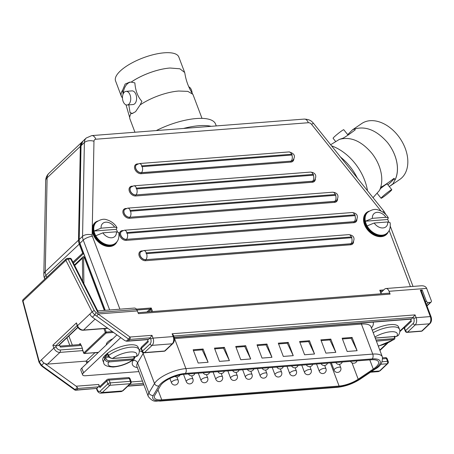 <?xml version="1.0" encoding="UTF-8"?>
<svg xmlns="http://www.w3.org/2000/svg" width="454" height="454" viewBox="0 0 454 454"><rect width="100%" height="100%" fill="white"/><g stroke="black" fill="none" stroke-linecap="round" stroke-linejoin="round"><path stroke-width="0.68" d="M83.911 257.798A0.698 0.505 46.6 0 0 83.587 258.457L83.899 283.688M59.463 344.858L60.303 347.083L81.289 345.449A1.782 1.067 85.6 0 0 80.653 344.62L80.233 343.502L80.08 344.541M106.395 344.841A9.965 3.484 -20.7 0 1 107.774 341.947A9.965 3.484 -20.7 0 1 112.813 338.763M81.289 345.449L82.35 348.258A1.782 1.067 85.6 0 1 82.514 349.54L82.872 350.238M73.44 263.099L83.581 253.502A0.698 0.42 -94.4 0 0 83.598 253.485M375.259 338.105L396.467 336.459L398.323 335.432L396.694 336.352L375.225 338.02M376.417 341.164L394.027 339.53C394.844 339.24 395.105 338.156 394.804 336.272M396.467 336.459A0.891 0.533 -94.4 0 0 396.694 336.352A15.26 5.335 -20.7 0 0 391.666 331.692A15.26 5.335 -20.7 0 0 374.856 337.038M378.216 345.925A15.26 5.335 -20.7 0 0 392.971 339.876A0.891 0.533 -94.4 0 0 393.124 338.673L375.98 340.006M116.922 334.882L81.816 368.098A7.116 2.486 159.3 0 0 80.835 370.169L82.605 374.851A7.116 2.486 -20.7 0 1 83.587 372.774L120.673 337.685A7.116 2.486 -20.7 0 1 120.73 337.628M398.311 335.449C399.838 333.105 400.218 331.045 399.452 329.258L398.567 326.92A18.818 6.577 159.3 0 0 372.314 330.308M108.444 355.981L105.407 356.214A17.933 6.265 -20.7 0 1 107.337 354.387L107.921 354.614A0.891 0.312 -20.7 0 1 108.148 354.268L107.292 353.405L106.616 354.006A18.699 6.532 159.3 0 0 104.607 355.913L104.023 356.504A18.818 6.577 159.3 0 0 102.831 360.459L103.716 362.797A18.818 6.577 159.3 0 1 104.681 359.137C105.595 361.032 106.979 361.969 108.829 361.946A0.891 0.533 -94.4 0 0 108.983 360.743L107.689 360.476L106.52 359.574L105.476 357.4L105.407 356.214A0.891 0.692 -138.3 0 1 104.607 355.913M112.303 358.529A0.891 0.533 -94.4 0 0 112.331 358.529L135.945 356.696L137.795 355.664L136.172 356.589L112.558 358.422C110.827 358.331 109.505 357.338 108.591 355.437L108.148 354.268M133.896 356.401C134.299 357.843 133.862 358.677 132.596 358.91A0.891 0.533 -94.4 0 1 132.443 360.113A15.26 5.335 -20.7 0 1 114.8 366.554A15.26 5.335 -20.7 0 1 108.829 361.946L133.504 359.761C127.154 364.006 120.355 366.429 113.114 367.031C106.968 366.656 103.835 365.249 103.716 362.797M135.945 356.696A0.891 0.533 -94.4 0 0 136.172 356.589A15.26 5.335 -20.7 0 0 130.202 351.981A15.26 5.335 -20.7 0 0 112.558 358.422A0.891 0.533 -94.4 0 1 112.331 358.529C109.675 357.905 108.353 356.992 108.364 355.783A0.891 0.312 -20.7 0 1 108.591 355.437A18.818 6.577 159.3 0 1 126.91 347.707A18.818 6.577 159.3 0 1 138.93 349.495C139.69 351.277 139.31 353.343 137.783 355.686M138.93 349.495L138.044 347.157A18.818 6.577 159.3 0 0 125.735 345.426A18.818 6.577 159.3 0 0 107.292 353.405M104.023 356.504L104.681 359.137A0.891 0.312 159.3 0 1 105.918 358.575M107.768 354.353L107.337 354.387A0.891 0.579 -129.4 0 1 106.616 354.006M380.946 292.62L384.595 289.17A5.34 3.206 85.6 0 1 385.945 288.523A5.34 3.206 85.6 0 1 389.055 291.298L390.117 294.107A1.782 1.067 85.6 0 0 389.078 293.182L138.09 312.675M97.724 221.047A14.795 10.641 46.6 0 0 92.264 228.379A19.465 14.017 46.5 0 0 92.236 229.985A14.795 10.641 46.6 0 0 103.16 245.137A14.795 10.641 46.6 0 0 117.058 241.483M380.475 291.377L380.77 291.099L379.777 290.237L381.383 293.778M148.367 311.875L150.785 309.594L151.227 307.988L146.852 311.994M98.745 384.459L99.92 387.58L106.838 381.037L107.899 383.846L100.266 391.07A3.558 2.139 85.6 0 1 97.292 389.646L96.816 388.397L98.433 386.87A1.782 1.067 85.6 0 0 98.745 384.459L76.181 386.212L77.339 387.489L75.086 389.617L43.306 366.679L42.801 366.9L41.053 365.43A1.782 0.454 130.2 0 0 41.615 365.249L39.311 361.855L23.001 300.928L65.909 260.329A1.782 0.806 -26.9 0 1 68.128 259.143L70.682 258.945A1.782 0.806 -26.9 0 1 71.471 259.217A1.782 1.782 0 0 0 69.746 258.247A1.782 1.067 85.6 0 1 70.682 258.945L97.899 312.522L136.705 309.503A5.34 3.206 -94.4 0 0 134.288 308.067L97.729 310.911M174.2 337.566L411.262 319.151A1.782 1.067 85.6 0 0 411.716 318.935L415.058 314.889L172.128 333.758L173.19 336.567A5.34 3.206 85.6 0 1 172.265 343.791L164.626 351.016L144.48 352.582L152.113 345.358A5.34 3.206 -94.4 0 0 153.038 338.128L151.977 335.324L150.251 337.844L150.722 339.087A3.558 2.139 85.6 0 1 150.104 343.911L142.471 351.129L141.41 348.326L148.322 341.783L147.516 339.637M421.267 290.855L422.163 290.01L426.334 301.047L425.438 301.893M420.319 290.151L430.307 316.591A1.782 0.624 -20.7 0 1 431.079 316.813L421.085 290.373A1.782 0.624 -20.7 0 0 420.319 290.151L422.163 290.01M76.181 386.212L44.004 362.99A5.34 3.842 -133.4 0 1 41.507 359.778A5.34 3.842 -133.4 0 0 47.528 364.114L86.056 361.123L94.96 352.696M86.056 361.123L86.64 362.678L87.622 362.604M385.945 288.523L421.153 285.787C423.985 285.657 425.824 286.519 426.658 288.375L431.3 300.661A1.782 1.283 -133.4 0 1 431.107 302.063A1.782 1.283 -133.4 0 1 430.471 302.33L426.885 305.724M390.117 294.107L138.459 313.652L136.705 309.503M127.046 341.226L148.18 339.586A1.782 1.067 85.6 0 0 148.634 339.371L150.251 337.844L129.696 339.439A1.782 1.067 -94.4 0 0 130.003 337.027A1.782 0.318 125.8 0 1 128.516 339.059L126.269 341.187L124.583 340.415L92.406 317.187L94.795 314.928L96.736 316.12L98.285 313.964L137.426 310.922M410.598 319.202L411.403 321.347L404.491 327.89A1.782 1.283 -133.4 0 1 404.69 326.488L411.069 320.45M107.621 328.168L83.536 330.041A5.34 3.842 -133.4 0 1 77.515 325.688L89.903 313.964A5.34 3.842 46.6 0 0 89.909 313.975L92.105 311.898L94.795 314.928L96.18 312.67L94.324 310.712L68.128 259.143A1.782 1.067 -94.4 0 0 67.192 258.445A1.782 1.782 0 0 0 66.102 258.928A1.782 1.283 46.6 0 0 65.909 260.329L92.105 311.898A1.782 0.806 -26.9 0 1 94.324 310.712M89.909 313.975A5.34 3.842 46.6 0 0 92.406 317.187M71.471 259.217L98.007 311.461L97.899 312.522M95.079 319.117L83.536 330.041A1.782 1.067 -94.4 0 1 83.088 330.251C80.443 330.228 78.502 328.878 77.265 326.21A1.782 0.624 -20.7 0 1 77.515 325.688L76.454 322.885L52.834 345.227L53.895 348.036L39.311 361.855A1.782 0.42 -15 0 0 39.01 362.201L22.7 301.28A1.782 0.42 -15 0 1 23.001 300.928A1.782 1.283 -133.4 0 1 23.194 299.526L66.102 258.928M75.812 390.213A1.782 1.067 -94.4 0 0 76.261 389.997A1.782 1.283 -133.4 0 1 75.086 389.617A1.782 0.318 125.8 0 1 74.632 389.878A1.782 1.782 0 0 0 75.812 390.213L96.816 388.397L76.261 389.997L77.878 388.465L77.339 387.489M126.269 341.187L128.079 340.965L129.696 339.439A1.782 1.283 46.6 0 1 128.516 339.059L96.736 316.12M150.722 339.087A1.782 0.624 -20.7 0 1 153.038 338.128L173.19 336.567A1.782 0.624 -20.7 0 1 173.956 336.783L173.349 335.177L172.128 333.758M99.92 387.58A1.782 1.283 -133.4 0 1 100.118 386.178L107.031 379.635A1.782 1.283 46.6 0 0 106.838 381.037A1.782 0.624 -20.7 0 1 109.153 380.077L129.305 378.511L130.366 381.32L110.214 382.887L109.153 380.077A1.782 1.067 -94.4 0 0 108.12 379.152L128.266 377.586A1.782 1.067 85.6 0 1 129.305 378.511A1.782 0.624 -20.7 0 1 130.071 378.732A1.782 1.782 0 0 0 128.266 377.586M77.889 327.425L58.929 345.363A1.782 1.283 -133.4 0 1 58.294 345.63L55.74 345.829L77.061 325.66M52.834 345.227L55.74 345.829L56.211 347.077A3.558 2.559 -133.4 0 0 60.229 349.977L82.35 348.258M76.454 322.885L77.265 326.21M426.368 304.362L428.343 302.495L430.471 302.33M428.343 302.495A1.782 1.283 -133.4 0 1 426.334 301.047M82.651 281.225L82.418 258.235A2.849 2.049 -133.4 0 1 82.923 256.936A2.849 2.049 -133.4 0 1 83.627 256.561L84.013 257.571M216.269 125.923L215.559 124.05A44.492 15.55 159.3 0 0 196.389 118.534A44.492 15.55 159.3 0 0 156.295 130.576M211.161 126.32A44.492 15.55 159.3 0 0 183.484 128.465M193.166 94.988L192.774 94.216L187.831 91.379L178.74 91.027A33.817 11.815 159.3 0 0 140.104 104.942L135.576 111.684L132.142 113.54L131.121 113.443A33.817 11.815 159.3 0 0 129.992 119.13L134.946 132.239M131.121 113.443L130.037 112.524L128.828 104.874M122.472 98.036L121.768 96.929A33.817 11.815 -20.7 0 1 122.603 90.25L125.139 84.075L129.702 82.134L131.178 82.129A33.817 11.815 -20.7 0 1 170.046 68.015L179.875 68.792L184.647 72.453L184.88 73.338M130.576 82.112A15.748 9.455 -94.4 0 0 123.096 94.006L122.603 90.25M131.178 82.129L134.866 82.866C135.44 90.698 137.783 96.844 141.886 101.31L140.161 104.936M122.103 97.445A33.817 11.815 -20.7 0 1 121.297 96.117A33.817 11.815 -20.7 0 1 122.54 90.25M131.121 82.134A33.817 11.815 -20.7 0 1 170.046 68.015M184.636 72.413L178.814 57.005A33.817 11.815 159.3 0 0 164.24 52.812A33.817 11.815 159.3 0 0 129.992 64.014A33.817 11.815 159.3 0 0 115.549 80.908L121.297 96.117M130.037 112.524A15.748 9.455 -94.4 0 0 132.818 113.421M126.064 91.345L131.955 90.885A6.85 4.114 85.6 0 1 136.586 97.4A6.85 4.114 85.6 0 1 133.016 104.545L127.126 105.005A6.85 4.114 85.6 0 1 123.142 101.446A6.85 4.114 85.6 0 1 126.064 91.345A6.85 4.114 85.6 0 1 130.701 97.854A6.85 4.114 85.6 0 1 127.126 105.005M192.15 93.229A6.85 4.114 -94.4 0 0 191.497 90.13A6.85 4.114 -94.4 0 0 188.779 86.793M367.507 190.765A44.492 30.702 -124.3 0 0 342.509 151.557A44.492 30.702 -124.3 0 0 331.545 145.847M373.029 197.66L379.487 190.43A33.817 23.336 -124.3 0 0 371.735 153.151C361.236 140.893 350.448 136.308 339.365 139.401L330.66 144.741M347.702 134.628L352.52 129.827L354.398 129.061L355.204 129.867C349.501 134.18 345.426 136.96 342.974 138.203L339.365 139.401M379.754 189.851L381.491 186.906C383.902 185.731 388.091 182.877 394.049 178.343L394.39 178.706M354.983 129.486L355.204 129.867M354.398 129.061C365.584 125.735 376.587 130.196 387.421 142.437A33.817 23.336 55.7 0 1 394.997 179.937L392.92 183.881L389.277 186.554M394.049 178.343L394.997 179.937M387.421 142.437A33.817 23.336 55.7 0 1 395.042 179.994M390.65 185.675L399.798 179.432A33.817 23.336 -124.3 0 0 397.795 135.36A33.817 23.336 -124.3 0 0 361.668 123.573L352.52 129.821M387.892 184.829A15.748 1.254 141.3 0 0 394.157 178.445M380.469 188.643A6.85 0.545 -38.7 0 1 385.298 184.96A6.85 0.545 -38.7 0 1 387.188 183.949L391.791 189.693A6.85 0.545 -38.7 0 1 386.78 194.403A6.85 0.545 -38.7 0 1 381.093 198.262A6.85 0.545 -38.7 0 1 384.027 195.265A6.85 0.545 -38.7 0 1 389.901 190.708A6.85 0.545 -38.7 0 1 391.791 189.693M348.059 135.071L343.78 129.731A6.85 0.545 141.3 0 0 338.094 133.584A6.85 0.545 141.3 0 0 333.083 138.294L335.597 141.432M357.343 178.076A44.492 30.702 -124.3 0 0 340.528 157.067M367.104 225.905A14.239 10.243 46.6 0 0 387.16 233.038C389.628 231.058 390.627 227.624 390.162 222.749L387.716 221.961L374.181 223.016L367.104 225.905A14.239 10.243 -133.4 0 1 365.339 221.223L372.411 218.334L385.951 217.284L388.318 217.858L387.637 219.492L365.339 221.223A14.239 10.243 46.6 0 1 367.587 212.358C371.65 209.572 375.14 208.761 378.057 209.93C384.368 211.814 387.387 216.064 388.318 217.858M387.637 219.492A14.239 10.243 -133.4 0 1 388.777 221.966M95.783 235.739A14.239 10.243 46.6 0 0 115.838 242.873C118.307 240.892 119.311 237.459 118.84 232.579L116.4 231.795L102.859 232.851L95.783 235.739A14.239 10.243 -133.4 0 1 94.018 231.058L101.094 228.169L114.629 227.119L116.996 227.692L116.315 229.327L94.018 231.058A14.239 10.243 46.6 0 1 96.265 222.188C100.328 219.407 103.818 218.595 106.735 219.764C113.046 221.648 116.065 225.899 116.996 227.692M116.315 229.327A14.239 10.243 -133.4 0 1 117.455 231.795M208.102 362.269L198.171 363.041L193.16 349.779L203.091 349.007L208.102 362.269L202.195 349.858L193.449 350.539M229.389 360.612L219.458 361.384L214.447 348.127L224.378 347.355L229.389 360.612L223.482 348.207L214.731 348.888M299.583 341.516L309.52 340.744L314.526 354.001L304.594 354.773L299.583 341.516M320.87 339.859L330.801 339.087L335.812 352.349L325.881 353.121L320.87 339.859M347.162 351.47L342.157 338.207L352.088 337.435L357.099 350.698L347.162 351.47M271.957 357.309L262.026 358.081L257.015 344.819L266.946 344.047L271.957 357.309L266.05 344.898L257.304 345.579M278.302 343.167L288.233 342.395L293.244 355.658L283.313 356.424L278.302 343.167M250.676 358.961L240.739 359.733L235.728 346.476L245.665 345.704L250.676 358.961L244.763 346.55L236.018 347.231M160.523 385.611A16.906 5.908 -20.7 0 1 184.386 374.278L371.241 359.767A16.906 5.908 -20.7 0 1 378.528 361.861A16.906 5.908 -20.7 0 1 373.273 369.085L358.195 379.226A16.906 5.908 -20.7 0 1 339.104 386.048L161.743 399.826A16.906 5.908 -20.7 0 1 154.462 397.727A16.906 5.908 -20.7 0 1 154.95 395.014L160.523 385.611M404.469 326.738L399.804 331.148M386.706 343.542L380.157 349.739A7.116 2.486 -20.7 0 1 379.782 350.074M138.879 371.599L85.67 375.736A7.116 2.486 -20.7 0 1 82.605 374.851M245.665 345.704L244.763 346.55M288.233 342.395L287.337 343.247L278.586 343.928M266.946 344.047L266.05 344.898M352.088 337.435L351.192 338.287L342.441 338.968M330.801 339.087L329.905 339.938L321.154 340.619M309.52 340.744L308.618 341.595L299.873 342.271M224.378 347.355L223.482 348.207M203.091 349.007L202.195 349.858M351.192 338.287L357.099 350.698M329.905 339.938L335.812 352.349M308.618 341.595L314.526 354.001M287.337 343.247L293.244 355.658M45.269 271.617A10.51 5.896 -178.9 0 0 43.834 274.505A10.51 10.51 0 0 0 44.515 278.427A10.51 3.672 -20.7 0 1 45.962 275.362A10.51 7.559 -133.4 0 1 45.269 271.617L47.102 177.826A10.51 7.559 -133.4 0 1 48.953 173.292A10.51 10.51 0 0 0 45.667 180.72A10.51 5.896 1.1 0 1 47.102 177.826L80.335 146.381L78.502 240.166L45.269 271.617M48.953 173.292L82.549 141.523A10.51 7.559 46.6 0 0 82.185 141.841A10.51 7.559 46.6 0 0 80.335 146.381A0.698 0.392 1.1 0 1 80.943 146.194M79.115 239.984A0.698 0.392 1.1 0 0 78.502 240.166A10.51 7.559 46.6 0 0 79.195 243.917L82.611 252.946A0.698 0.505 46.6 0 0 83.4 253.519A0.698 0.42 -94.4 0 0 83.53 253.309M46.694 277.292L45.962 275.362L79.859 243.582M72.334 345.142L68.866 335.966M98.456 352.349L84.558 353.433L106.128 333.02A0.698 0.42 -94.4 0 0 106.247 332.073L105.339 332.453A0.698 0.505 46.6 0 0 106.128 333.02L113.545 332.447M112.371 331.596L106.247 332.073L104.919 328.56M83.269 252.611L72.935 262.1M83.661 257.9L84.478 257.134A0.698 0.698 0 0 1 84.904 256.941L84.904 256.941A0.698 0.42 -94.4 0 0 84.728 257.026A0.698 0.505 46.6 0 0 84.399 257.685L85.063 257.35M83.587 258.457L84.399 257.685L104.318 310.4M103.898 328.639L105.339 332.453L83.672 353.064A0.698 0.698 0 0 0 84.382 353.513A0.698 0.42 -94.4 0 0 84.558 353.433A0.698 0.505 -133.4 0 1 83.769 352.86L82.514 349.54M98.325 352.48L94.909 352.741M73.389 262.991L83.581 253.502M80.653 344.62L80.233 343.502L79.047 344.62M399.452 329.258A18.818 6.577 159.3 0 0 373.199 332.646M394.424 336.164C394.821 337.606 394.39 338.446 393.124 338.673M104.238 357.968A0.891 0.312 159.3 0 1 105.476 357.4L109.181 357.116M132.596 358.91L108.983 360.743M105.249 310.326L79.904 243.248A10.51 7.559 -133.4 0 1 79.212 239.502L81.039 145.711L84.382 142.55L82.554 236.341A10.51 7.559 46.6 0 0 83.247 240.087A7.009 2.446 -20.7 0 1 92.366 236.307A3.501 2.52 -133.4 0 1 92.134 235.059L92.236 229.985M81.033 146.103A0.698 0.392 1.1 0 1 80.948 145.904L79.115 239.695A0.698 0.392 -178.9 0 1 79.212 239.502L82.554 236.341A7.009 3.927 1.1 0 1 92.134 235.059M79.115 239.695L79.808 243.452L83.247 240.087L109.658 309.986M82.889 141.177L80.948 145.904A0.698 0.392 1.1 0 1 81.039 145.711A10.51 7.559 -133.4 0 1 82.889 141.177L86.232 138.016A10.51 7.559 46.6 0 0 84.382 142.55A7.009 3.927 1.1 0 1 93.967 141.273A3.501 2.52 -133.4 0 1 95.828 139.23L308.334 122.728A3.501 2.52 -133.4 0 1 311.586 124.368L380.917 210.968M314.293 180.522A4.892 3.518 -133.4 0 1 314.242 180.567A4.892 3.518 -133.4 0 1 312.5 181.299L312.596 181.214A4.892 3.518 46.6 0 0 314.338 180.476L314.242 180.567M336.499 200.634A4.892 3.518 -133.4 0 1 336.448 200.679A4.892 3.518 -133.4 0 1 334.706 201.411L334.802 201.326A4.892 3.518 46.6 0 0 336.545 200.589L336.448 200.679M352.531 243.06A4.892 3.518 -133.4 0 1 352.48 243.106A4.892 3.518 -133.4 0 1 350.738 243.843L350.834 243.753A4.892 3.518 46.6 0 0 352.576 243.021L352.48 243.106M355.868 220.967A4.892 3.518 -133.4 0 1 355.817 221.013A4.892 3.518 -133.4 0 1 354.075 221.745L354.171 221.654A4.892 3.518 46.6 0 0 355.913 220.922L355.817 221.013M146.563 253.655A0.443 0.318 -133.4 0 1 146.267 252.872L351.311 236.948A0.443 0.318 -133.4 0 1 351.606 237.726L146.563 253.655A4.449 2.673 -94.4 0 1 145.791 259.677L350.834 243.753A4.449 2.673 -94.4 0 0 351.606 237.726M141.932 251.045A0.698 0.42 85.6 0 1 141.869 250.909A5.596 4.024 46.6 0 0 139.259 256.158A5.596 4.024 46.6 0 0 145.575 260.715L350.619 244.791A0.698 0.42 85.6 0 1 350.738 243.843L145.791 259.677A4.892 3.518 46.6 0 1 140.825 256.799A4.892 3.518 46.6 0 1 140.808 251.834L143.68 250.563L348.723 234.639C354.483 235.257 355.13 239.031 352.576 243.021M351.311 236.948A4.449 2.673 -94.4 0 0 348.723 234.639M146.267 252.872A4.449 2.673 -94.4 0 0 143.68 250.563M127.194 233.322A0.443 0.318 -133.4 0 1 126.899 232.544L354.648 214.85A0.443 0.318 -133.4 0 1 354.943 215.633L127.194 233.322A4.449 2.673 -94.4 0 1 126.422 239.343L354.171 221.654A4.449 2.673 -94.4 0 0 354.943 215.633M122.563 230.711A0.698 0.42 85.6 0 1 122.501 230.575A5.596 4.024 46.6 0 0 119.89 235.825A5.596 4.024 46.6 0 0 126.206 240.387L353.955 222.693A0.698 0.42 85.6 0 1 354.075 221.745L126.422 239.343A4.892 3.518 46.6 0 1 121.456 236.466A4.892 3.518 46.6 0 1 121.439 231.5L124.311 230.229L352.06 212.54C357.82 213.159 358.467 216.938 355.913 220.922M354.648 214.85A4.449 2.673 -94.4 0 0 352.06 212.54M126.899 232.544A4.449 2.673 -94.4 0 0 124.311 230.229M130.531 211.224A0.443 0.318 -133.4 0 1 130.236 210.446L335.279 194.522A0.443 0.318 -133.4 0 1 335.574 195.299L130.531 211.224A4.449 2.673 -94.4 0 1 129.759 217.25L334.802 201.326A4.449 2.673 -94.4 0 0 335.574 195.299M126.286 208.448L125.837 208.482A5.596 4.024 46.6 0 0 123.227 213.732A5.596 4.024 46.6 0 0 129.543 218.289L334.587 202.365A0.698 0.42 85.6 0 1 334.706 201.411L129.759 217.25A4.892 3.518 46.6 0 1 124.793 214.367A4.892 3.518 46.6 0 1 124.771 209.407L127.642 208.136L332.691 192.207C338.451 192.825 339.098 196.605 336.545 200.589M335.279 194.522A4.449 2.673 -94.4 0 0 332.691 192.207M130.236 210.446A4.449 2.673 -94.4 0 0 127.642 208.136M136.705 188.909A0.443 0.318 -133.4 0 1 136.41 188.132L313.073 174.41A0.443 0.318 -133.4 0 1 313.368 175.187L136.705 188.909A4.449 2.673 -94.4 0 1 135.933 194.931L312.596 181.214A4.449 2.673 -94.4 0 0 313.368 175.187M132.074 186.299A0.698 0.42 85.6 0 1 132.006 186.163A5.596 4.024 46.6 0 0 129.401 191.418A5.596 4.024 46.6 0 0 135.712 195.975L312.38 182.253A0.698 0.42 85.6 0 1 312.5 181.299L135.933 194.931A4.892 3.518 46.6 0 1 130.968 192.053A4.892 3.518 46.6 0 1 130.945 187.088L133.817 185.817L310.485 172.094C316.245 172.713 316.892 176.493 314.338 180.476M313.073 174.41A4.449 2.673 -94.4 0 0 310.485 172.094M136.41 188.132A4.449 2.673 -94.4 0 0 133.817 185.817M291.871 155.018L142.164 166.646A0.443 0.318 -133.4 0 1 141.875 165.869L291.576 154.241A0.443 0.318 -133.4 0 1 291.871 155.018A4.449 2.673 -94.4 0 1 291.099 161.045A4.892 3.518 46.6 0 0 292.841 160.307C295.843 156.21 294.555 153.412 288.988 151.931A4.449 2.673 85.6 0 1 291.576 154.241M292.796 160.353A4.892 3.518 -133.4 0 1 292.745 160.398A4.892 3.518 -133.4 0 1 291.003 161.136L141.398 172.673A4.449 2.673 85.6 0 0 142.164 166.646M141.875 165.869A4.449 2.673 -94.4 0 0 139.282 163.559L288.988 151.931M136.314 164.916L136.41 164.825A4.892 3.518 46.6 0 0 136.427 169.79A4.892 3.518 46.6 0 0 141.398 172.673L141.302 172.764A4.892 3.518 -133.4 0 1 136.336 169.881A4.892 3.518 -133.4 0 1 136.314 164.916A4.892 3.518 -133.4 0 1 136.365 164.876M86.232 138.016L91.753 135.593A7.009 4.205 85.6 0 1 95.828 139.23M91.753 135.593L304.254 119.084A7.009 4.205 85.6 0 1 308.334 122.728M304.254 119.084C310.894 119.447 311.909 121.78 313.521 123.335A7.009 0.556 141.3 0 0 311.586 124.368M313.521 123.335L384.107 211.496A7.009 0.556 141.3 0 0 382.864 212.075M384.107 211.496L385.889 214.611A7.009 2.446 159.3 0 0 385.304 214.027M136.972 310.031L149.99 309.021A0.698 0.505 -133.4 0 1 150.785 309.594L151.551 311.631M380.446 291.303A0.698 0.505 -133.4 0 1 380.77 291.099L382.711 290.946M389.157 230.388L410.41 286.622M119.907 309.185L92.366 236.307M92.264 228.379L93.967 141.273M115.367 243.316A14.301 10.289 -133.4 0 1 97.417 240.699A14.301 10.289 -133.4 0 1 95.8 222.63M369.045 211.212A14.795 10.641 46.6 0 0 368.586 231.012A14.795 10.641 46.6 0 0 388.38 231.648M386.689 233.481A14.301 10.289 -133.4 0 1 368.739 230.865A14.301 10.289 -133.4 0 1 367.116 212.801M366.299 226.852A9.369 6.742 46.6 0 0 372.615 233.526M94.977 236.687A9.369 6.742 46.6 0 0 101.293 243.355M290.883 162.084A0.698 0.42 85.6 0 1 291.003 161.136L141.302 172.764A0.698 0.42 -94.4 0 0 141.177 173.712L290.883 162.084A5.596 4.024 46.6 0 0 293.857 158.911M137.539 164.042A0.698 0.42 85.6 0 1 137.471 163.905A5.596 4.024 46.6 0 0 134.866 169.155A5.596 4.024 46.6 0 0 141.177 173.712M137.92 163.866L137.471 163.905M126.206 240.387A0.698 0.42 85.6 0 1 126.325 239.434A4.892 3.518 -133.4 0 1 121.36 236.557A4.892 3.518 -133.4 0 1 121.343 231.591A4.892 3.518 -133.4 0 1 121.388 231.546M353.955 222.693A5.596 4.024 46.6 0 0 356.929 219.526M122.949 230.541L122.501 230.575M135.712 195.975A0.698 0.42 85.6 0 1 135.837 195.021A4.892 3.518 -133.4 0 1 130.871 192.144A4.892 3.518 -133.4 0 1 130.848 187.179A4.892 3.518 -133.4 0 1 130.9 187.133M312.38 182.253A5.596 4.024 46.6 0 0 315.354 179.08M132.454 186.129L132.006 186.163M145.575 260.715A0.698 0.42 85.6 0 1 145.694 259.767A4.892 3.518 -133.4 0 1 140.729 256.89A4.892 3.518 -133.4 0 1 140.712 251.925A4.892 3.518 -133.4 0 1 140.757 251.879M350.619 244.791A5.596 4.024 46.6 0 0 353.592 241.619M142.318 250.875L141.869 250.909M152.578 311.552L151.227 307.988L136.421 309.134M383.795 289.924L379.777 290.237L381.122 293.8M334.587 202.365A5.596 4.024 46.6 0 0 337.56 199.192M129.543 218.289A0.698 0.42 85.6 0 1 129.662 217.341A4.892 3.518 -133.4 0 1 124.697 214.458A4.892 3.518 -133.4 0 1 124.68 209.493A4.892 3.518 -133.4 0 1 124.725 209.453M77.878 388.465L98.433 386.87M173.666 336.022L413.333 317.408L413.804 318.657A3.558 2.139 85.6 0 1 413.185 323.475L405.553 330.699L404.491 327.89A1.782 0.624 -20.7 0 0 404.247 328.407L405.309 331.216A1.782 1.782 0 0 0 407.107 332.362A1.782 1.067 -94.4 0 0 407.561 332.146L415.194 324.922A5.34 3.206 -94.4 0 0 416.119 317.698L415.058 314.889M411.716 318.935L174.149 337.39M47.528 364.114L59.922 352.389L82.747 350.613M56.211 347.077A1.782 0.624 -20.7 0 0 53.895 348.036A5.34 3.842 46.6 0 0 59.922 352.389A1.782 1.067 -94.4 0 0 60.229 349.977M389.055 291.298L426.658 288.375M43.306 366.679L41.615 365.249L44.004 362.99M143.844 384.748L128.034 385.974M129.651 384.447L143.333 383.38M142.454 381.065L131.229 381.939M148.634 339.371L128.079 340.965M382.722 358.83L386.428 358.541L387.489 361.35L382.126 361.764M413.185 323.475A1.782 1.283 46.6 0 0 415.194 324.922L429.382 323.821L421.749 331.045L407.561 332.146A1.782 1.283 -133.4 0 1 405.553 330.699A1.782 0.624 159.3 0 0 405.309 331.216M413.804 318.657A1.782 0.624 -20.7 0 1 416.119 317.698L430.307 316.591A5.34 3.206 85.6 0 1 429.382 323.821A1.782 1.283 46.6 0 0 430.017 323.554C431.578 321.79 431.936 319.542 431.079 316.813M150.104 343.911A1.782 1.283 46.6 0 0 152.113 345.358L172.265 343.791A1.782 1.283 46.6 0 0 172.895 343.525C174.461 341.76 174.813 339.513 173.956 336.783M98.285 313.964L96.18 312.67M130.69 383.465A1.782 1.782 0 0 0 131.132 381.542A1.782 0.624 159.3 0 0 130.366 381.32A1.782 1.067 85.6 0 1 130.054 383.732A1.782 1.283 46.6 0 0 130.69 383.465L123.057 390.684A1.782 1.283 -133.4 0 1 122.421 390.951A5.34 3.206 85.6 0 1 121.07 391.598L100.919 393.158A5.34 3.206 -94.4 0 0 102.275 392.517L109.908 385.293L130.054 383.732L122.421 390.951L102.275 392.517A1.782 1.283 -133.4 0 1 100.266 391.07M380.611 364.267L387.177 363.762L379.544 370.98A5.34 3.206 85.6 0 1 378.188 371.627L370.475 372.223M382.62 357.831L385.389 357.616A1.782 1.067 85.6 0 1 386.428 358.541A1.782 0.624 -20.7 0 1 387.194 358.762L388.255 361.571A1.782 0.624 159.3 0 0 387.489 361.35A1.782 1.067 85.6 0 1 387.177 363.762A1.782 1.283 46.6 0 0 387.812 363.489L380.18 370.714A1.782 1.283 -133.4 0 1 379.544 370.98L371.378 371.616M109.908 385.293A1.782 1.067 -94.4 0 0 110.214 382.887A1.782 0.624 159.3 0 0 107.899 383.846A1.782 1.283 46.6 0 0 109.908 385.293M421.749 331.045A1.782 1.067 85.6 0 1 421.301 331.261A1.782 1.782 0 0 0 422.385 330.779A1.782 1.283 -133.4 0 1 421.749 331.045M164.626 351.016A1.782 1.067 85.6 0 1 164.178 351.231A1.782 1.782 0 0 0 165.262 350.749A1.782 1.283 -133.4 0 1 164.626 351.016M142.227 351.651A1.782 1.782 0 0 0 144.026 352.798A1.782 1.067 -94.4 0 0 144.48 352.582A1.782 1.283 -133.4 0 1 142.471 351.129A1.782 0.624 159.3 0 0 142.227 351.651L141.166 348.842A1.782 0.624 -20.7 0 1 141.41 348.326A1.782 1.283 -133.4 0 1 141.608 346.918L147.987 340.886M100.919 393.158C99.193 393.209 97.899 392.211 97.043 390.168A1.782 0.624 -20.7 0 1 97.292 389.646M151.977 335.324L130.003 337.027L98.143 314.032M77.759 327.215L58.294 345.63M404.247 327.141L399.804 331.346M387.092 343.377L379.845 350.233M82.418 258.235L74.689 265.55M387.716 221.961A8.898 6.401 -133.4 0 1 383.011 227.948A8.898 6.401 -133.4 0 1 374.181 223.016M372.411 218.334A8.898 6.401 -133.4 0 1 377.121 212.347A8.898 6.401 -133.4 0 1 385.951 217.284M387.16 233.038L386.632 233.538A14.239 10.243 -133.4 0 1 366.577 226.404A14.239 10.243 -133.4 0 1 367.059 212.852L367.587 212.358M364.727 217.296A13.716 9.869 46.6 0 0 369.045 230.575A13.716 9.869 46.6 0 0 382.064 235.62M116.4 231.795A8.898 6.401 -133.4 0 1 111.69 237.782A8.898 6.401 -133.4 0 1 102.859 232.851M101.094 228.169A8.898 6.401 -133.4 0 1 105.799 222.182A8.898 6.401 -133.4 0 1 114.629 227.119M115.838 242.873L115.31 243.372A14.239 10.243 -133.4 0 1 102.814 243.724A14.239 10.243 -133.4 0 1 93.49 231.557A14.239 10.243 -133.4 0 1 95.737 222.687L96.265 222.188M93.405 227.131A13.716 9.869 46.6 0 0 97.724 240.41A13.716 9.869 46.6 0 0 110.748 245.455M372.144 358.915A18.688 6.532 -20.7 0 1 374.385 369.221L359.307 379.362A18.688 6.532 -20.7 0 1 338.207 386.899L160.847 400.672A18.688 6.532 -20.7 0 1 153.333 395.36L158.911 385.957A18.688 6.532 -20.7 0 1 185.283 373.426L372.144 358.915A3.558 2.139 -94.4 0 0 372.757 354.097L185.902 368.608L174.552 338.582L361.412 324.065A22.246 7.775 -20.7 0 1 370.997 326.823L382.342 356.855A22.246 7.775 159.3 0 0 372.757 354.097L361.412 324.065A3.558 2.139 -94.4 0 1 361.14 323.044M373.273 369.085L369.794 359.874M358.195 379.226L351.992 362.82M339.104 386.048L330.37 362.939M161.743 399.826L157.992 389.884M340.733 367.598A3.558 1.243 159.3 0 0 336.964 367.695A3.558 1.243 159.3 0 0 334.076 370.118A3.558 3.558 0 0 0 337.68 372.405A3.558 3.558 0 0 0 340.733 367.598L339.496 364.324M325.949 368.75A3.558 1.243 159.3 0 0 322.181 368.841A3.558 1.243 159.3 0 0 319.293 371.264A3.558 3.558 0 0 0 322.896 373.557A3.558 3.558 0 0 0 325.949 368.75L324.712 365.476M311.172 369.897A3.558 1.243 159.3 0 0 307.403 369.993A3.558 1.243 159.3 0 0 304.509 372.411A3.558 3.558 0 0 0 308.118 374.703A3.558 3.558 0 0 0 311.172 369.897L309.934 366.628M296.388 371.043A3.558 1.243 159.3 0 0 292.62 371.139A3.558 1.243 159.3 0 0 289.731 373.563A3.558 3.558 0 0 0 293.335 375.85A3.558 3.558 0 0 0 296.388 371.043L295.157 367.774M281.611 372.195A3.558 1.243 159.3 0 0 277.837 372.286A3.558 1.243 159.3 0 0 274.948 374.709A3.558 3.558 0 0 0 278.552 377.002A3.558 3.558 0 0 0 281.611 372.195L280.373 368.926M266.827 373.341A3.558 1.243 159.3 0 0 263.059 373.438A3.558 1.243 159.3 0 0 260.165 375.855A3.558 3.558 0 0 0 263.774 378.148A3.558 3.558 0 0 0 266.827 373.341L265.596 370.078M252.044 374.488A3.558 1.243 159.3 0 0 248.276 374.584A3.558 1.243 159.3 0 0 245.387 377.007A3.558 3.558 0 0 0 248.991 379.294A3.558 3.558 0 0 0 252.044 374.488L250.812 371.224M237.266 375.64A3.558 1.243 159.3 0 0 233.492 375.73A3.558 1.243 159.3 0 0 230.604 378.154A3.558 3.558 0 0 0 234.213 380.446A3.558 3.558 0 0 0 237.266 375.64L236.029 372.371M222.483 376.786A3.558 1.243 159.3 0 0 218.714 376.882A3.558 1.243 159.3 0 0 215.826 379.3A3.558 3.558 0 0 0 219.43 381.593A3.558 3.558 0 0 0 222.483 376.786L221.251 373.523M207.699 377.932A3.558 1.243 159.3 0 0 203.931 378.029A3.558 1.243 159.3 0 0 201.043 380.452A3.558 3.558 0 0 0 204.646 382.739A3.558 3.558 0 0 0 207.699 377.932L206.468 374.669M192.922 379.079A3.558 1.243 159.3 0 0 189.153 379.175A3.558 1.243 159.3 0 0 186.259 381.598A3.558 3.558 0 0 0 189.868 383.891A3.558 3.558 0 0 0 192.922 379.079L191.684 375.816M178.138 380.231A3.558 1.243 159.3 0 0 174.37 380.321A3.558 1.243 159.3 0 0 171.481 382.745A3.558 3.558 0 0 0 175.085 385.037A3.558 3.558 0 0 0 178.138 380.231L176.907 376.962M185.283 373.426A3.558 2.139 -94.4 0 0 185.902 368.608A22.246 7.775 159.3 0 0 154.508 383.522L143.158 353.496A22.246 7.775 -20.7 0 1 143.629 352.781M174.381 338.593A22.246 7.775 -20.7 0 1 174.552 338.582A3.558 2.139 85.6 0 1 174.279 337.56M371.434 327.981A25.804 9.018 159.3 0 0 373.006 322.124M158.911 385.957A3.558 3.053 -149.3 0 1 154.508 383.522L148.929 392.926A22.246 7.775 159.3 0 0 148.288 396.495L136.938 366.469A22.246 7.775 -20.7 0 1 137.585 362.899L143.158 353.496A3.558 3.053 30.7 0 0 139.264 350.993M141.046 348.19A25.804 9.018 159.3 0 0 139.179 350.397M153.333 395.36A3.558 3.053 30.7 0 1 148.929 392.926L137.585 362.899A3.558 3.053 30.7 0 0 133.175 360.465A25.804 9.018 159.3 0 0 137.375 367.626M135.388 356.736L134.441 358.331M133.669 359.63L133.175 360.465M374.385 369.221A3.558 1.861 56.1 0 0 375.191 369.051C380.441 366.395 382.824 362.326 382.342 356.855M375.191 369.051L360.113 379.192A3.558 1.861 -123.9 0 1 359.307 379.362M360.113 379.192C352.951 383.761 345.346 386.473 337.305 387.33A3.558 2.139 -94.4 0 0 338.207 386.899M337.305 387.33L159.944 401.103A3.558 2.139 -94.4 0 0 160.847 400.672M83.587 372.774L81.816 368.098M45.667 180.72L43.834 274.505M44.515 278.427L44.77 279.114M66.942 337.782L69.797 345.341M84.382 353.513L98.376 352.429M98.246 352.554L94.824 352.82M82.532 350.051L83.672 353.064M394.032 339.53L378.313 346.186M107.921 354.614L108.364 355.783M134.282 356.509C134.577 358.393 134.322 359.477 133.504 359.761M136.41 164.825L139.282 163.559M387.705 219.424L387.96 220.088M390.332 226.381L413.021 286.423M79.808 243.452L105.084 310.337M372.598 233.515L366.31 226.869M101.276 243.35L94.988 236.704M407.107 332.362L421.301 331.261M422.385 330.779L430.017 323.554M144.026 352.798L164.178 351.231M165.262 350.749L172.895 343.525M404.69 326.488A1.782 1.782 0 0 0 404.247 328.407M141.608 346.918A1.782 1.782 0 0 0 141.166 348.842M69.746 258.247L67.192 258.445M41.053 365.425L39.01 362.207M23.194 299.526A1.782 1.782 0 0 0 22.7 301.28M42.812 366.911L74.632 389.878M97.043 390.168L96.452 388.607M108.12 379.152A1.782 1.782 0 0 0 107.031 379.635M131.132 381.542L130.071 378.732M123.057 390.684L121.07 391.598M143.912 384.924L127.829 386.172M387.194 358.762A1.782 1.782 0 0 0 385.389 357.616M387.812 363.489A1.782 1.782 0 0 0 388.255 361.571M380.18 370.714L378.188 371.627M86.271 361.702L88.78 361.509M83.088 330.251L107.842 328.333M431.107 302.063L426.976 305.968M404.145 327.578L399.787 331.698M387.75 343.082L379.936 350.482M202.002 118.369L193.177 95.022M129.713 117.558L126.013 104.84M184.874 73.31C186.032 80.852 188.671 87.832 192.797 94.25M377.172 193.359L381.093 198.262M82.923 256.936L74.405 264.994M386.632 233.538C377.325 243.832 356.271 221.58 367.059 212.852M115.31 243.372C106.003 253.661 84.949 231.415 95.737 222.687M174.915 376.406A3.558 3.558 0 0 0 180.028 374.947M350.528 361.373A3.558 3.558 0 0 0 357.003 360.873M335.79 362.519A3.558 3.558 0 0 0 342.265 362.014M321.057 363.66A3.558 3.558 0 0 0 327.527 363.16M306.319 364.806A3.558 3.558 0 0 0 312.795 364.307M291.581 365.952A3.558 3.558 0 0 0 298.057 365.447M276.849 367.099A3.558 3.558 0 0 0 283.324 366.594M262.111 368.239A3.558 3.558 0 0 0 268.586 367.74M247.379 369.386A3.558 3.558 0 0 0 253.848 368.881M232.641 370.532A3.558 3.558 0 0 0 239.116 370.027M217.903 371.673A3.558 3.558 0 0 0 224.378 371.173M203.171 372.819A3.558 3.558 0 0 0 209.646 372.314M188.433 373.965A3.558 3.558 0 0 0 194.908 373.46M331.335 362.865L334.076 370.118M316.551 364.012L319.293 371.264M301.768 365.158L304.509 372.411M286.99 366.31L289.731 373.563M272.207 367.456L274.948 374.709M257.429 368.603L260.165 375.855M242.646 369.755L245.387 377.007M227.863 370.901L230.604 378.154M213.085 372.047L215.826 379.3M198.302 373.199L201.043 380.452M183.524 374.357L186.259 381.598M169.875 378.494L171.481 382.745M159.944 401.103C156.051 400.394 154.008 403.493 148.288 396.495M59.934 346.107L80.426 344.512"/></g></svg>

